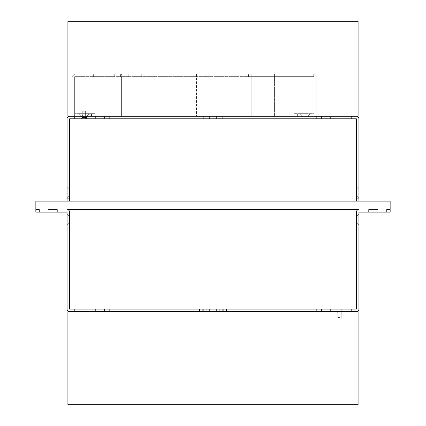 <?xml version="1.0" encoding="UTF-8"?>
<svg xmlns="http://www.w3.org/2000/svg" width="426" height="426" viewBox="0 0 426 426"><rect width="100%" height="100%" fill="white"/><g stroke="black" fill="none" stroke-linecap="round" stroke-linejoin="round"><path stroke-width="0.32" stroke-dasharray="2.13 1.6" d="M69.598 192.195L69.598 195.151L69.598 192.195M67.063 192.195L67.063 197.68L67.063 192.195M356.402 201.141L358.937 201.141L356.402 201.141L356.402 118.806L69.598 118.806L69.598 201.141L67.063 201.141L67.063 118.806L351.343 118.806L330.619 118.806L330.619 116.277L203.719 116.277L222.281 116.277L222.281 118.806L94.013 118.806L94.013 116.277L69.598 116.277L356.402 116.277L69.598 116.277A2.529 2.529 0 0 0 67.063 118.806A2.529 2.529 0 0 1 69.598 116.277L67.91 116.277M390.147 209.576L386.771 209.576L386.771 212.105L390.147 212.105L390.147 209.576L386.771 209.576L390.147 209.576L390.147 201.141L35.853 201.141L35.853 209.576L39.229 209.576L35.853 209.576L39.229 209.576L39.229 212.105L35.853 212.105L35.853 209.576M69.598 201.141L67.063 201.141M358.937 209.576L67.063 209.576A2.529 2.529 0 0 1 69.598 212.105L69.598 309.116L356.402 309.116L356.402 212.105A2.529 2.529 0 0 1 358.937 209.576M223.123 309.116L223.123 311.646L223.123 309.116L223.123 311.646L356.402 311.646A2.529 2.529 0 0 0 358.937 309.116L358.937 212.105L386.771 212.105M67.91 311.646L69.598 311.646A2.529 2.529 0 0 1 67.063 309.116L67.063 212.105L39.229 212.105M69.598 311.646L202.877 311.646L202.877 309.116M57.361 209.576L48.085 209.576L57.361 209.576L48.085 209.576L57.361 209.576L48.085 209.576L57.361 209.576L57.361 212.105L48.085 212.105L57.361 212.105L48.085 212.105L57.361 212.105L48.085 212.105L57.361 212.105L57.361 209.576L57.361 212.105M377.915 209.576L368.639 209.576L377.915 209.576L368.639 209.576L377.915 209.576L368.639 209.576L377.915 209.576L377.915 212.105L368.639 212.105L377.915 212.105L368.639 212.105L377.915 212.105L368.639 212.105L377.915 212.105L377.915 209.576L377.915 212.105M69.598 219.699L69.598 216.743L69.598 219.699M95.381 309.116L95.381 311.646L93.986 311.646L93.986 309.116L321.502 309.116L320.107 309.116L320.107 311.646L316.337 311.646L351.343 311.646L203.719 311.646L222.281 311.646L222.281 309.116L203.719 309.116L203.719 311.646L104.498 311.646L105.893 311.646L105.893 309.116M330.619 311.646L330.619 309.116L320.107 309.116M330.619 309.116L222.281 309.116L222.281 311.646L222.281 309.116L222.281 311.646L320.107 311.646M93.986 309.116L203.719 309.116L203.719 311.646L203.719 309.116L203.719 311.646L93.986 311.646M328.994 309.116L322.248 309.116L328.994 309.116L328.994 311.646L322.248 311.646L328.994 311.646M216.376 309.116L209.624 309.116L216.376 309.116L209.624 309.116L216.376 309.116L216.376 311.646L209.624 311.646L216.376 311.646L209.624 311.646L216.376 311.646L216.376 309.116M103.752 309.116L97.006 309.116L103.752 309.116L103.752 311.646L97.006 311.646L103.752 311.646M206.253 309.116L219.747 309.116L206.253 309.116L206.253 311.646L219.747 311.646L206.253 311.646M337.845 309.116L341.221 309.116L337.845 309.116L337.845 311.646L341.221 311.646L337.845 311.646L337.845 315.022L337.845 309.116M223.123 311.646L202.877 311.646M219.747 311.646L219.747 309.116M341.221 311.646L341.221 317.551L341.221 311.646M337.845 313.078L341.221 313.078L337.845 313.078L337.845 317.551L337.845 311.646M341.221 309.116L341.221 310.804L341.221 309.116M356.402 311.646L358.09 311.646M95.381 311.646L105.893 311.646M67.063 219.699L67.063 214.214L67.063 219.699M48.085 209.576L48.085 212.105M67.91 404.7L358.09 404.7M358.937 219.699L358.937 214.214L358.937 219.699M368.639 209.576L368.639 212.105M356.402 219.699L356.402 216.743L356.402 219.699M104.498 309.116L104.498 311.646M321.502 311.646L321.502 309.116M332.014 309.116L332.014 311.646M322.248 309.116L322.248 311.646M209.624 309.116L209.624 311.646L209.624 309.116M97.006 309.116L97.006 311.646M358.09 116.277L356.402 116.277A2.529 2.529 0 0 1 358.937 118.806L358.937 201.141M358.937 192.195L358.937 197.68L358.937 192.195M356.402 192.195L356.402 195.151L356.402 192.195M77.867 116.277L77.947 118.806L67.063 118.806A2.529 2.529 0 0 1 69.598 116.277L203.719 116.277L203.719 118.806L203.719 116.277L203.719 118.806L203.719 116.277L94.013 116.277M320.102 116.277L320.102 118.806L316.332 118.806L330.619 118.806M320.102 118.806L222.281 118.806L222.281 116.277L222.281 118.806L222.281 116.277L330.619 116.277M77.867 118.806L94.013 118.806M310.011 118.806L316.758 118.806L310.011 118.806L310.011 116.277L316.758 116.277L310.011 116.277M322.248 118.806L328.994 118.806L322.248 118.806L322.248 116.277L328.994 116.277L322.248 116.277M209.624 118.806L216.376 118.806L209.624 118.806L216.376 118.806L209.624 118.806L209.624 116.277L216.376 116.277L209.624 116.277L216.376 116.277L209.624 116.277L209.624 118.806M97.006 118.806L103.752 118.806L97.006 118.806L97.006 116.277L103.752 116.277L97.006 116.277M85.621 118.806L82.25 118.806L85.621 118.806L85.621 116.277L82.25 116.277L85.621 116.277L85.621 113.747L85.621 118.806M81.829 118.806L86.047 118.806L81.829 118.806L86.047 118.806L81.829 118.806L81.829 116.277L86.047 116.277L81.829 116.277L86.047 116.277L81.829 116.277L81.829 118.806M302.838 118.806L307.055 118.806L302.838 118.806L307.055 118.806L302.838 118.806L302.838 116.277L307.055 116.277L302.838 116.277L307.055 116.277L302.838 116.277L302.838 118.806M81.403 118.806L86.467 118.806L81.403 118.806L86.467 118.806L81.403 118.806L81.403 116.277L86.467 116.277L81.403 116.277L86.467 116.277L81.403 116.277L81.403 118.806M277.113 118.806L282.172 118.806L277.113 118.806L282.172 118.806L277.113 118.806L277.113 116.277L282.172 116.277L277.113 116.277L282.172 116.277L277.113 116.277L277.113 118.806M331.987 116.277L331.987 118.806M321.46 118.806L321.46 116.277M104.54 116.277L104.54 118.806M95.381 116.277L95.381 118.806M83.938 116.277L80.983 116.277L83.938 116.277M304.947 116.277L307.902 116.277L304.947 116.277M69.598 116.277L356.402 116.277M196.466 116.277L74.656 116.277L94.902 116.277L74.656 116.277L94.902 116.277L94.902 113.241L94.902 116.277L94.902 113.241L94.902 116.277L94.902 113.241L94.902 116.277L94.902 113.241L74.656 113.241L94.902 113.241L74.656 113.241L94.902 113.241L94.902 113.747L91.526 113.747L94.902 113.747L94.902 116.277L196.466 116.277L196.466 77.138L196.466 116.277M72.127 116.277L74.656 116.277L74.656 113.747L78.033 113.747L74.656 113.747L74.656 116.277L74.656 77.138L74.656 113.747L74.656 77.138L75.162 74.097L121.602 74.097L121.602 116.277L121.602 77.138L74.656 77.138L75.162 76.632L75.162 74.097L196.466 74.097L196.466 77.138L74.656 77.138L75.162 74.097L75.162 76.632L121.602 76.632L121.602 74.097L121.602 77.138L74.656 77.138L75.162 76.632L196.466 76.632L196.466 77.138L74.656 77.138L74.656 116.277L74.656 113.747L74.656 116.277L72.127 116.277L72.127 77.138L75.162 74.097L72.127 77.138L72.127 116.277M121.602 76.632L251.803 76.632L251.803 74.097L251.803 77.138L314.228 77.138L313.722 76.632L251.803 76.632L251.803 74.097L251.803 116.277L314.228 116.277L293.983 116.277L314.228 116.277L293.983 116.277L293.983 113.241L293.983 116.277L293.983 113.747L297.353 113.747L293.983 113.747L293.983 116.277L293.983 113.241L293.983 116.277L293.983 113.241L293.983 116.261L293.983 113.241L314.228 113.241L293.983 113.241L314.228 113.241L293.983 113.241L293.983 113.747L314.228 113.747L314.228 77.138L313.722 74.097L274.578 74.097L274.578 116.277L274.578 77.138L314.228 77.138L313.722 76.632L274.578 76.632L274.578 77.138L314.228 77.138L314.228 116.277L314.228 113.747L314.228 116.277L314.228 113.747L310.852 113.747L314.228 113.747L314.228 116.277L314.228 77.138L313.722 76.632L313.722 74.097L121.602 74.097M316.758 116.277L316.758 77.138L314.228 77.138L314.228 116.277L314.228 77.138L251.803 77.138L251.803 116.277L293.983 116.277L293.983 113.747L314.228 113.747L314.228 77.138L316.758 77.138L313.722 74.097L316.758 77.138L316.758 116.277L314.228 116.277L316.758 116.277L316.758 118.806M82.25 116.277L82.25 111.218L82.25 115.164L85.621 115.164L85.621 111.218L85.621 115.164L82.25 115.164M82.25 117.496L82.25 118.806L82.25 117.496L85.621 117.496L82.25 117.496M86.047 116.277L86.047 118.806L86.047 116.277M307.055 116.277L307.055 118.806L307.055 116.277M86.467 116.277L86.467 118.806L86.467 116.277M282.172 116.277L282.172 118.806L282.172 116.277M91.526 113.747L78.033 113.747L91.526 113.747L91.526 116.277L91.526 113.747M196.466 76.632L196.466 74.097L196.466 76.632L274.578 76.632L274.578 74.097L274.578 76.632M110.93 76.632L114.727 76.632L110.93 76.632M124.424 76.632L128.221 76.632L124.424 76.632M137.923 76.632L141.72 76.632L137.923 76.632M97.432 76.632L101.228 76.632L97.432 76.632M97.432 74.097L101.228 74.097L97.432 74.097M196.466 74.097L274.578 74.097M124.424 74.097L128.221 74.097L124.424 74.097M110.93 74.097L114.727 74.097L110.93 74.097M137.923 74.097L141.72 74.097L137.923 74.097M310.852 113.747L297.353 113.747L310.852 113.747L310.852 116.277L310.852 113.747M304.947 113.747L310.432 113.747L304.947 113.747M313.722 76.632L313.722 74.097L314.228 77.138L313.722 76.632M248.427 76.632L248.427 74.097M124.972 76.632L124.972 74.097M94.902 113.747L74.656 113.747L94.902 113.747M83.938 113.747L78.453 113.747L83.938 113.747M74.656 77.138L75.162 76.632L74.656 77.138L72.127 77.138L74.656 77.138L74.656 116.277L74.656 77.138M358.09 21.3L67.91 21.3M328.994 118.806L328.994 116.277M216.376 118.806L216.376 116.277L216.376 118.806M103.752 118.806L103.752 116.277M226.499 311.646L226.499 309.116M199.501 309.116L199.501 311.646M341.221 310.804L337.845 310.804L341.221 310.804M69.598 198.101L67.063 198.101M358.937 198.101L356.402 198.101M74.577 116.277L74.577 118.806M84.955 118.806L84.955 116.277M88.006 118.806L88.006 116.277M105.898 118.806L105.898 116.277M78.033 113.747L78.033 116.277L78.033 113.747M297.353 113.747L297.353 116.277L297.353 113.747M69.598 195.151L67.063 197.68L69.598 195.151M69.598 189.245L67.063 186.716L69.598 189.245M337.845 317.551L341.221 317.551M337.845 315.022L341.221 315.022M69.598 216.743L67.063 214.214L69.598 216.743M69.598 222.649L67.063 225.178L69.598 222.649M356.402 216.743L358.937 214.214L356.402 216.743M356.402 222.649L358.937 225.178L356.402 222.649M109.663 309.116L109.663 311.646M316.337 309.116L316.337 311.646M351.343 309.116L351.343 311.646M74.656 309.116L74.656 311.646M356.402 195.151L358.937 197.68L356.402 195.151M356.402 189.245L358.937 186.716L356.402 189.245M77.947 118.806L77.947 116.277M351.343 118.806L351.343 116.277M316.332 118.806L316.332 116.277M109.668 118.806L109.668 116.277M74.656 118.806L74.656 116.277M85.621 111.218L82.25 111.218M85.621 113.747L82.25 113.747M101.228 76.632L101.228 74.097M93.635 76.632L93.635 74.097M141.72 76.632L141.72 74.097M134.126 76.632L134.126 74.097M128.221 76.632L128.221 74.097M120.633 76.632L120.633 74.097M114.727 76.632L114.727 74.097M107.134 76.632L107.134 74.097M301.997 116.277L299.467 113.747L301.997 116.277M307.902 116.277L310.432 113.747L307.902 116.277M80.983 116.277L78.453 113.747L80.983 116.277M86.888 116.277L89.417 113.747L86.888 116.277"/><path stroke-width="0.64" d="M69.598 201.141L69.598 118.806L356.402 118.806L356.402 201.141M69.598 116.277L358.09 116.277L358.09 21.3L67.91 21.3L67.91 116.277L69.598 116.277A2.529 2.529 0 0 0 67.063 118.806L67.063 201.141M35.853 209.576L39.229 209.576L39.229 212.105L35.853 212.105L35.853 201.141L390.147 201.141L390.147 212.105L386.771 212.105L386.771 209.576L390.147 209.576M67.063 209.576L358.937 209.576A2.529 2.529 0 0 0 356.402 212.105L356.402 309.116L69.598 309.116L69.598 212.105A2.529 2.529 0 0 0 67.063 209.576M202.877 309.116L202.877 311.646L69.598 311.646A2.529 2.529 0 0 1 67.063 309.116L67.063 212.105L39.229 212.105M69.598 311.646L67.91 311.646L67.91 404.7L358.09 404.7L358.09 311.646L356.402 311.646A2.529 2.529 0 0 0 358.937 309.116L358.937 212.105L386.771 212.105M356.402 311.646L223.123 311.646L223.123 309.116M202.877 311.646L223.123 311.646M337.845 311.646L337.845 313.078M358.937 201.141L358.937 118.806A2.529 2.529 0 0 0 356.402 116.277M82.25 115.164L82.25 116.277M199.501 311.646L199.501 309.116M226.499 309.116L226.499 311.646M67.063 198.101L69.598 198.101M356.402 198.101L358.937 198.101"/></g></svg>
